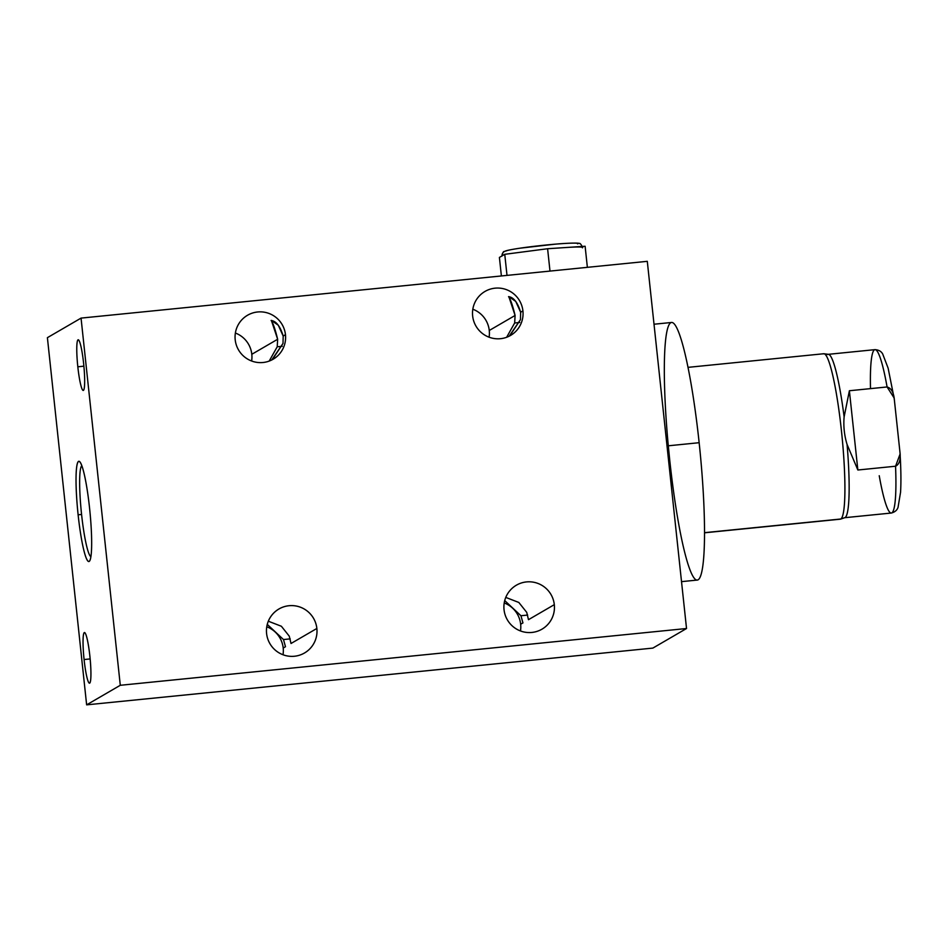 <?xml version="1.0" encoding="UTF-8"?>
<svg xmlns="http://www.w3.org/2000/svg" width="948" height="948" viewBox="0 0 948 948"><rect width="100%" height="100%" fill="white"/><g stroke="black" fill="none" stroke-linecap="round" stroke-linejoin="round"><path stroke-width="1.42" d="M686.53 628.512L652.876 648.088L86.635 704.85L47.4 337.666L86.635 704.85L652.876 648.088L686.53 628.512L647.294 261.328L81.054 318.101L47.4 337.666L86.635 704.85L120.289 685.285L81.054 318.101L120.289 685.285L86.635 704.85L652.876 648.088L686.53 628.512L120.289 685.285L686.53 628.512L647.294 261.328L81.054 318.101L647.294 261.328L686.53 628.512L120.289 685.285L81.054 318.101L47.4 337.666L81.054 318.101M89.87 656.17A25.442 3.057 84.3 0 1 89.681 683.117A25.442 3.057 84.3 0 1 84.088 659.535A25.442 3.057 84.3 0 1 84.277 632.589A25.442 3.057 84.3 0 1 89.87 656.17A25.442 3.057 -95.7 0 0 84.443 632.541A25.442 3.057 -95.7 0 0 84.088 659.535A25.442 3.057 -95.7 0 0 89.515 683.176A25.442 3.057 -95.7 0 0 89.87 656.17M83.614 363.416A25.442 3.057 84.3 0 1 83.412 390.363A25.442 3.057 84.3 0 1 77.819 366.781A25.442 3.057 84.3 0 1 78.02 339.834A25.442 3.057 84.3 0 1 83.614 363.416A25.442 3.057 -95.7 0 0 78.174 339.775A25.442 3.057 -95.7 0 0 77.819 366.781A25.442 3.057 -95.7 0 0 83.258 390.41A25.442 3.057 -95.7 0 0 83.614 363.416M89.574 508.152A50.291 6.032 84.3 0 1 89.183 561.417A50.291 6.032 84.3 0 1 78.127 514.8A50.291 6.032 84.3 0 1 78.506 461.534A50.291 6.032 84.3 0 1 89.574 508.152A50.291 6.032 -95.7 0 0 78.826 461.427A50.291 6.032 -95.7 0 0 78.127 514.8A50.291 6.032 -95.7 0 0 88.863 561.524A50.291 6.032 -95.7 0 0 89.574 508.152A50.291 6.032 84.3 0 1 85.604 556.381A50.291 6.032 84.3 0 1 76.361 469.888A50.291 6.032 84.3 0 1 89.574 508.152M554.307 604.658A25.442 25.229 -120.2 0 1 531.875 632.446A25.442 25.229 -120.2 0 1 504.04 609.694A25.442 25.229 -120.2 0 1 526.472 581.918A25.442 25.229 -120.2 0 1 554.307 604.658L528.474 619.684L526.733 612.372L518.829 602.466L505.77 597.406L518.829 602.466L526.733 612.372L528.474 619.684L554.307 604.658A25.442 25.229 59.8 0 0 516.387 585.189A25.442 25.229 59.8 0 0 504.04 609.694A25.442 25.229 59.8 0 0 541.972 629.176A25.442 25.229 59.8 0 0 554.307 604.658L528.474 619.684L526.733 612.372L518.829 602.466L505.77 597.406M316.857 628.465A25.442 25.229 -120.2 0 1 294.425 656.253A25.442 25.229 -120.2 0 1 266.589 633.501A25.442 25.229 -120.2 0 1 289.022 605.725A25.442 25.229 -120.2 0 1 316.857 628.465L291.024 643.491L289.27 636.179L281.378 626.261L268.32 621.213L281.378 626.261L289.27 636.179L291.024 643.491L316.857 628.465A25.442 25.229 59.8 0 0 278.925 608.983A25.442 25.229 59.8 0 0 266.589 633.501A25.442 25.229 59.8 0 0 304.509 652.982A25.442 25.229 59.8 0 0 316.857 628.465L291.024 643.491L289.27 636.179L281.378 626.261L268.32 621.213M522.917 310.908A25.442 25.229 -120.2 0 1 500.485 338.697A25.442 25.229 -120.2 0 1 472.649 315.957A25.442 25.229 -120.2 0 1 495.081 288.168A25.442 25.229 -120.2 0 1 522.917 310.908L520.642 312.236L515.759 301.44L508.827 296.606L515.096 315.459L514.669 322.984L519.729 322.474L514.669 322.984L515.096 315.459L489.263 330.485A25.442 25.229 59.8 0 0 472.827 309.226A25.442 25.229 -120.2 0 1 489.097 337.204A25.442 25.229 59.8 0 0 489.263 330.485L515.096 315.459C512.607 305.28 510.427 299.023 508.555 296.665C513.65 297.293 517.679 302.483 520.642 312.236L520.464 319.618L520.642 312.236L522.917 310.908A25.442 25.229 59.8 0 0 484.997 291.439A25.442 25.229 59.8 0 0 472.649 315.957A25.442 25.229 59.8 0 0 510.569 335.426A25.442 25.229 59.8 0 0 522.917 310.908L520.642 312.236C517.679 302.483 513.65 297.293 508.555 296.665C510.427 299.023 512.607 305.28 515.096 315.459L514.669 322.984L506.635 337.275M285.466 334.715A25.442 25.229 -120.2 0 1 263.034 362.503A25.442 25.229 -120.2 0 1 235.199 339.751A25.442 25.229 -120.2 0 1 257.631 311.975A25.442 25.229 -120.2 0 1 285.466 334.715L283.179 336.042L278.309 325.247L271.377 320.412L277.646 339.266L277.219 346.79L282.279 346.281L277.219 346.79L277.646 339.266L251.812 354.291A25.442 25.229 59.8 0 0 235.365 333.032A25.442 25.229 -120.2 0 1 251.635 361.01A25.442 25.229 59.8 0 0 251.812 354.291L277.646 339.266C275.157 329.086 272.977 322.83 271.104 320.471C276.2 321.099 280.217 326.29 283.179 336.042L283.014 343.425L283.179 336.042L285.466 334.715A25.442 25.229 59.8 0 0 247.535 315.246A25.442 25.229 59.8 0 0 235.199 339.751A25.442 25.229 59.8 0 0 273.119 359.233A25.442 25.229 59.8 0 0 285.466 334.715L283.179 336.042C280.217 326.29 276.2 321.099 271.104 320.471C272.977 322.83 275.157 329.086 277.646 339.266L277.219 346.79L269.185 361.081M283.025 654.76A25.442 25.229 59.8 0 0 266.755 626.782A25.442 25.229 -120.2 0 1 283.025 654.76A25.442 25.229 59.8 0 0 266.755 626.782M520.488 630.953A25.442 25.229 59.8 0 0 504.218 602.975A25.442 25.229 -120.2 0 1 520.488 630.953A25.442 25.229 59.8 0 0 504.218 602.975M527.669 615.062L520.938 615.738L522.941 622.907L520.653 624.234L522.941 622.907L520.938 615.738L527.669 615.062L520.938 615.738L522.941 622.907L520.653 624.234M290.218 638.869L283.488 639.545L285.478 646.714L283.203 648.041L285.478 646.714L283.488 639.545L290.218 638.869L283.488 639.545L285.478 646.714L283.203 648.041M90.155 658.931L84.088 659.535A25.442 3.057 -95.7 0 0 90.771 678.898A25.442 3.057 -95.7 0 0 86.09 635.136A25.442 3.057 -95.7 0 0 84.088 659.535M83.886 366.177L77.819 366.781A25.442 3.057 -95.7 0 0 84.502 386.132A25.442 3.057 -95.7 0 0 79.822 342.37A25.442 3.057 -95.7 0 0 77.819 366.781M509.195 336.173L520.464 319.618L509.882 335.699M271.732 359.979L283.014 343.425L272.42 359.505M81.575 514.456L78.127 514.8M668.293 445.797A129.438 15.524 84.3 0 1 671.516 322.474A129.438 15.524 84.3 0 1 699.15 442.704A129.438 15.524 84.3 0 1 698.155 579.785A129.438 15.524 84.3 0 1 669.703 459.827L668.293 445.797M654.013 324.228L671.516 322.474A129.438 15.524 84.3 0 1 699.15 442.704L667.013 445.927L699.15 442.704A129.438 15.524 84.3 0 1 697.337 580.058L681.517 581.645M687.975 367.362L823.717 353.746A83.14 9.978 84.3 0 1 841.706 433.224A83.14 9.978 84.3 0 1 840.829 519.006A83.14 9.978 -95.7 0 0 841.824 434.385A83.14 9.978 -95.7 0 0 824.002 353.758L828.481 354.339A82.097 9.847 84.3 0 1 844.123 416.895L849.384 390.742L887.079 386.962C891.404 388.194 893.857 392.733 894.438 400.566L894.083 397.911L887.079 386.962A82.097 9.847 -95.7 0 0 874.968 349.646A82.097 9.847 84.3 0 1 887.079 386.962C891.404 388.194 893.857 392.733 894.438 400.566L899.877 451.449C900.932 459.353 899.486 464.283 895.552 466.226A82.097 9.847 84.3 0 1 891.345 513.034A82.097 9.847 -95.7 0 0 895.552 466.226L900.09 454.033L899.877 451.449C900.932 459.353 899.486 464.283 895.552 466.226L857.857 470.007L895.552 466.226L857.857 470.007L849.384 390.742L844.123 416.895C843.317 426.15 844.301 435.333 847.074 444.458A82.097 9.847 84.3 0 1 845.106 517.549L840.829 519.006L704.554 532.669L840.829 519.006A83.14 9.978 84.3 0 1 840.307 519.184L704.554 532.8M824.002 353.758A83.14 9.978 -95.7 0 0 823.196 353.924A83.14 9.978 84.3 0 1 841.931 435.476A83.14 9.978 84.3 0 1 839.75 519.125M824.867 354.149L827.687 354.516A82.097 9.847 -95.7 0 1 828.208 354.339L874.968 349.646C878.618 349.871 881.19 351.293 882.659 353.9L888.134 368.191L894.154 398.361M704.554 532.669L840.829 519.006L845.106 517.549A82.097 9.847 84.3 0 1 844.858 517.655L840.58 519.125A83.14 9.978 -95.7 0 0 840.829 519.006L845.106 517.549A82.097 9.847 -95.7 0 0 847.074 444.458L857.857 470.007L847.074 444.458C844.301 435.333 843.317 426.15 844.123 416.895A82.097 9.847 -95.7 0 0 828.208 354.339M895.552 466.226A82.097 9.847 -95.7 0 1 891.867 512.856A82.097 9.847 -95.7 0 1 879.234 475.718A82.097 9.847 -95.7 0 0 891.345 513.034L844.585 517.715M894.438 400.566L899.877 451.449L894.438 400.566M849.384 390.742L857.857 470.007L847.074 444.458C844.301 435.333 843.317 426.15 844.123 416.895L849.384 390.742L857.857 470.007M505.995 251.03A36.237 1.955 -6.1 0 1 545.918 245.034A36.237 1.955 -6.1 0 1 577.593 243.849A36.237 1.955 -6.1 0 0 545.918 245.034A36.237 1.955 -6.1 0 0 505.995 251.03M504.229 251.599C505.379 251.066 505.545 250.391 519.729 248.222L554.947 244.193C568.231 242.972 579.501 242.842 579.169 243.494C579.88 242.889 581.065 244.228 582.712 247.523A40.681 2.204 173.9 0 0 566.359 247.499A40.681 2.204 -6.1 0 1 582.451 247.819A40.681 2.204 173.9 0 0 566.359 247.499L585.117 246.255L587.369 267.336L585.117 246.255L547.6 248.732L549.994 271.081L547.6 248.732L504.751 254.313L507.002 275.394L504.751 254.313L499.406 257.429L501.385 275.963L499.406 257.429L504.751 254.313L547.6 248.732L504.751 254.313L502.073 255.877A4.432 4.396 -120.2 0 1 504.229 251.599A4.432 4.396 59.8 0 0 504.229 251.599A4.432 4.396 59.8 0 0 502.073 255.877A40.681 2.204 173.9 0 0 501.812 256.161C502.784 252.583 503.589 251.066 504.229 251.599A4.432 4.396 59.8 0 0 502.073 255.877L499.406 257.429L501.385 275.963M81.789 465.729A45.86 5.498 -95.7 0 0 81.552 514.219A45.86 5.498 -95.7 0 1 81.789 465.729A45.86 5.498 -95.7 0 0 81.552 514.219A45.86 5.498 -95.7 0 0 90.913 556.713A45.86 5.498 -95.7 0 1 81.552 514.219A45.86 5.498 -95.7 0 0 90.913 556.713M86.635 704.85L120.289 685.285M504.04 609.694A25.442 25.229 59.8 0 0 544.081 627.801A25.442 25.229 59.8 0 0 539.4 584.039A25.442 25.229 59.8 0 0 504.04 609.694M266.589 633.501A25.442 25.229 59.8 0 0 306.631 651.608A25.442 25.229 59.8 0 0 301.95 607.846A25.442 25.229 59.8 0 0 266.589 633.501M472.649 315.957A25.442 25.229 59.8 0 0 512.69 334.051A25.442 25.229 59.8 0 0 508.01 290.289A25.442 25.229 59.8 0 0 472.649 315.957M235.199 339.751A25.442 25.229 59.8 0 0 275.24 357.858A25.442 25.229 59.8 0 0 270.559 314.096A25.442 25.229 59.8 0 0 235.199 339.751M489.097 337.204A25.442 25.229 59.8 0 0 472.827 309.226M251.635 361.01A25.442 25.229 59.8 0 0 235.365 333.032M504.715 600.582L520.938 615.738M267.265 624.388L283.488 639.545M282.279 346.281L277.219 346.79M519.729 322.474L514.669 322.984M520.464 319.618L520.642 312.236M283.014 343.425L283.179 336.042M489.263 330.485L515.096 315.459M251.812 354.291L277.646 339.266M667.013 445.927L699.15 442.704M507.002 275.394L504.751 254.313M587.369 267.336L585.117 246.255L566.359 247.499M549.994 271.081L547.6 248.732M845.106 517.549A82.097 9.847 -95.7 0 0 847.074 444.458M844.123 416.895A82.097 9.847 -95.7 0 0 827.687 354.516M887.079 386.962A82.097 9.847 -95.7 0 0 870.501 388.633M891.345 513.034C894.888 512.086 897.116 510.19 898.04 507.346L900.564 492.249C901.169 482.07 901.003 469.177 900.055 453.582"/></g></svg>
